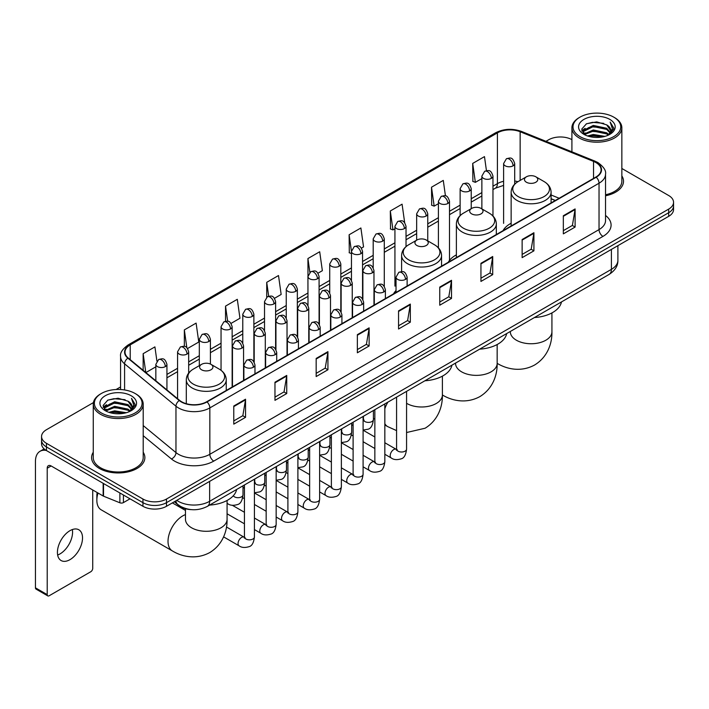 <?xml version="1.0" encoding="UTF-8"?>
<svg xmlns="http://www.w3.org/2000/svg" width="709" height="709" viewBox="0 0 709 709"><rect width="100%" height="100%" fill="white"/><g stroke="black" fill="none" stroke-linecap="round" stroke-linejoin="round"><path stroke-width="1.06" d="M396.03 290.539A29.406 16.981 0 0 0 393.495 293.907M456.383 254.859A29.406 16.981 0 0 0 448.265 262.286M511.145 223.238A29.406 16.981 0 0 0 503.036 230.664M555.244 200.523L551.097 198.848M191.421 509.638A16.644 9.607 180 0 1 178.952 505.561L174.334 501.759M93.402 402.606L46.439 429.725A16.644 9.607 0 0 0 41.556 436.522L41.556 443.772A16.644 9.607 0 0 0 46.439 450.561L142.952 506.288A16.644 9.607 0 0 0 166.491 506.288L668.676 216.351A16.644 9.607 0 0 0 673.55 209.554L673.55 205.929A16.644 9.607 0 0 1 668.676 212.727A16.644 9.607 0 0 0 673.55 205.929L673.55 202.304A16.644 9.607 0 0 0 668.676 195.516L621.846 168.476M41.556 436.522A16.644 9.607 0 0 0 46.439 443.311L142.952 499.039A16.644 9.607 0 0 0 166.491 499.039L166.491 502.663L668.676 212.727L166.491 502.663A16.644 9.607 0 0 1 142.952 502.663A16.644 9.607 0 0 0 166.491 502.663L166.491 506.288M46.439 443.311L46.439 446.936L142.952 502.663L46.439 446.936A16.644 9.607 0 0 1 41.556 440.147A16.644 9.607 0 0 0 46.439 446.936L46.439 450.561M93.26 452.236A26.632 15.376 0 0 0 91.603 457.589A26.632 15.376 0 0 0 99.402 468.454A26.632 15.376 0 0 0 128.426 471.786A26.632 15.376 0 0 0 144.866 457.589A26.632 15.376 0 0 0 143.2 452.236A26.632 15.376 0 0 1 144.866 457.589A26.632 15.376 0 0 1 128.426 471.786A26.632 15.376 0 0 1 99.402 468.454A26.632 15.376 0 0 1 91.603 457.589A26.632 15.376 0 0 1 93.26 452.236M595.897 162.556A17.752 10.254 180 0 1 601.099 169.805A17.752 10.254 180 0 1 595.897 177.046L206.7 401.746A17.752 10.254 180 0 1 179.607 400.381L128.223 358.018A17.752 10.254 180 0 1 125.014 352.134A17.752 10.254 180 0 1 130.217 344.884L497.408 132.884A17.752 10.254 180 0 1 520.149 131.741L593.53 161.404A17.752 10.254 180 0 1 595.897 162.556M596.207 162.37A18.195 10.511 0 0 0 593.779 161.191L520.397 131.528A18.195 10.511 0 0 0 497.098 132.707L129.898 344.707A18.195 10.511 0 0 0 127.859 358.16L179.244 400.532A18.195 10.511 0 0 0 207.019 401.932L596.207 177.232A18.195 10.511 0 0 0 596.207 162.37M233.775 406.009L233.775 424.133L245.544 417.335L245.544 399.211L233.775 406.009M233.775 420.916L242.841 415.678L245.5 399.814A4.44 2.561 -120 0 0 245.544 399.211M242.762 415.722L245.544 417.335M274.968 382.222L274.968 400.346L286.737 393.548L286.737 375.433L274.968 382.222M274.968 397.129L284.034 391.9L286.693 376.027A4.44 2.561 -120 0 0 286.737 375.433M283.954 391.944L286.737 393.548M316.161 358.444L316.161 376.559L327.93 369.77L327.93 351.646L316.161 358.444M316.161 373.351L325.227 368.113L327.886 352.249A4.44 2.561 -120 0 0 327.93 351.646M325.147 368.157L327.93 369.77M357.363 334.657L357.363 352.781L369.132 345.983L369.132 327.859L357.363 334.657M357.363 349.564L366.42 344.326L369.079 328.462A4.44 2.561 -120 0 0 369.132 327.859M366.34 344.379L369.132 345.983M563.336 215.74L563.336 233.864L575.105 227.066L575.105 208.942L563.336 215.74M563.336 230.647L572.402 225.409L575.052 209.545A4.44 2.561 -120 0 0 575.105 208.942M572.323 225.453L575.105 227.066M522.134 239.527L522.134 257.642L533.912 250.844L533.912 232.729L522.134 239.527M522.134 254.425L531.201 249.196L533.859 233.332A4.44 2.561 -120 0 0 533.912 232.729M531.121 249.24L533.912 250.844M480.941 263.305L480.941 281.429L492.711 274.631L492.711 256.507L480.941 263.305M480.941 278.212L490.008 272.983L492.666 257.11A4.44 2.561 -120 0 0 492.711 256.507M489.928 273.027L492.711 274.631M439.748 287.092L439.748 305.207L451.518 298.418L451.518 280.294L439.748 287.092M439.748 301.999L448.815 296.761L451.473 280.897A4.44 2.561 -120 0 0 451.518 280.294M448.735 296.805L451.518 298.418M398.555 310.87L398.555 328.994L410.325 322.196L410.325 304.081L398.555 310.87M398.555 325.777L407.622 320.548L410.272 304.684A4.44 2.561 -120 0 0 410.325 304.081M407.542 320.592L410.325 322.196M605.539 195.781A26.632 15.376 0 0 0 623.512 181.238A26.632 15.376 0 0 0 621.846 175.894A26.632 15.376 0 0 1 623.512 181.238A26.632 15.376 0 0 1 605.539 195.781M166.491 499.039L668.676 209.102A16.644 9.607 0 0 0 673.55 202.304M571.906 139.646A16.644 9.607 0 0 0 548.624 139.788L545.965 141.321M120.574 386.919L116.099 389.498M231.054 323.401L239.961 318.252L237.302 299.322L225.533 306.12L225.533 321.257M187.584 348.5L198.768 342.039L196.109 323.109L184.34 329.898L184.34 346.391M156.911 361.085L154.917 346.887L143.147 353.685L143.147 370.32M361.466 248.106L363.549 246.9L360.89 227.97L349.12 234.768L349.307 252.776M404.679 222.697L402.083 204.183L390.313 210.981L390.508 228.998M445.447 195.879L443.276 180.405L431.506 187.203L431.701 205.211M486.445 170.656L484.477 156.618L472.708 163.416L472.894 181.424M274.525 298.303L281.154 294.474L278.504 275.535L266.726 282.333L266.726 297.177M317.995 273.204L322.356 270.687L319.697 251.757L307.928 258.546L307.99 276.634M307.99 305.366L307.928 276.492M307.928 258.546L309.86 272.353M351.46 253.583L349.12 252.705M349.12 234.768L351.46 251.42A5.548 3.199 0 0 0 353.082 253.68A5.548 3.199 0 0 0 360.925 253.68A5.548 3.199 0 0 0 362.556 251.411C360.305 244.295 358.116 245.713 354.234 246.608A5.548 3.199 60 0 1 357.008 246.883A5.548 3.199 -120 0 1 360.925 253.68M390.313 210.981L392.972 229.92L394.931 228.785M392.972 229.92L390.313 228.927M431.506 187.203L434.165 206.133L438.401 203.687M434.165 206.133L431.506 205.14M472.708 163.416L475.358 182.346L481.872 178.588M475.358 182.346L472.708 181.353M266.726 282.333L268.684 296.238M225.533 306.12L227.66 321.257M184.34 329.898L186.839 347.676M145.877 372.571L155.838 366.819M143.147 353.685L145.788 372.491M580.006 136.615A23.858 13.772 0 0 0 613.746 136.615A23.858 13.772 0 0 0 613.746 117.136L614.535 117.588A24.966 14.419 0 0 1 621.846 127.788A24.966 14.419 0 0 1 606.434 141.1A24.966 14.419 0 0 1 579.226 137.98A24.966 14.419 0 0 1 571.906 127.788A24.966 14.419 0 0 1 579.226 117.588L580.006 117.136A23.858 13.772 0 0 0 580.006 136.615M605.539 194.762A24.966 14.419 0 0 0 621.846 181.238L621.846 127.788M587.531 135.968L593.291 134.488L604.963 136.367M589.179 136.465L593.291 135.623L603.253 136.784M583.959 134.098L593.291 129.96L606.682 132.787L608.845 134.577M584.517 134.586L593.291 131.094L606.682 133.921L608.242 135.118M583.17 133.345L583.48 130.341L593.291 125.431L606.682 128.258L610.352 132.423M583.046 132.796L583.48 131.475L593.291 126.565L606.682 129.392L610.094 132.964M608.1 135.233A13.87 8.012 0 0 0 610.75 130.527A13.87 8.012 0 0 0 606.682 124.864L610.741 130.802M609.829 119.404A18.31 10.573 0 0 0 583.968 119.378A18.31 10.573 0 0 0 583.853 134.302A18.31 10.573 0 0 0 583.932 134.356A18.31 10.573 0 0 0 609.908 134.302A18.31 10.573 0 0 0 609.829 119.404M606.682 124.864L596.721 121.886L586.476 123.774L581.726 129.135L584.881 134.861M609.235 134.675L613.666 129.065L613.755 128.054L610.148 122.045L612.416 128.781L608.251 135.162M614.535 117.588L613.746 117.136A23.858 13.772 0 0 0 580.006 117.136M610.148 122.045L613.746 128.285M586.237 123.889L592.511 122.338L603.749 123.348M581.912 131.183L583.959 129.57M588.461 127.655L592.511 126.876L603.35 127.762M588.461 132.184L592.511 131.404L603.35 132.291M589.294 136.5L592.511 135.933L603.235 136.793M581.797 130.731L585.155 128.347M583.578 133.779L585.155 132.875M526.415 182.24A6.656 3.846 0 0 0 535.827 182.24A6.656 3.846 0 0 0 535.827 176.798L544.095 181.575A18.345 10.591 0 0 1 544.095 196.553A18.345 10.591 0 0 1 518.146 196.553A18.345 10.591 0 0 1 518.146 181.575C513.626 184.26 511.295 187.823 511.145 192.272A19.976 11.53 0 0 0 517.003 200.425A19.976 11.53 0 0 0 538.769 202.925A19.976 11.53 0 0 0 551.097 192.272C550.946 187.823 548.615 184.26 544.095 181.575L535.827 176.798A6.656 3.846 0 0 0 526.415 176.798A6.656 3.846 0 0 0 526.415 182.24M534.435 317.543A30.514 17.619 0 0 0 561.457 301.937M471.645 213.861A6.656 3.846 0 0 0 481.065 213.861A6.656 3.846 0 0 0 481.065 208.419L489.325 213.196A18.345 10.591 0 0 1 489.325 228.174A18.345 10.591 0 0 1 463.376 228.174A18.345 10.591 0 0 1 463.376 213.196C458.856 215.882 456.525 219.444 456.383 223.893A19.976 11.53 0 0 0 462.233 232.047A19.976 11.53 0 0 0 483.999 234.546A19.976 11.53 0 0 0 496.327 223.893C496.176 219.444 493.845 215.882 489.325 213.196L481.065 208.419A6.656 3.846 0 0 0 471.645 208.419A6.656 3.846 0 0 0 471.645 213.861M479.665 349.156A30.514 17.619 0 0 0 506.687 333.558M416.874 245.482A6.656 3.846 0 0 0 426.295 245.482A6.656 3.846 0 0 0 426.295 240.041L434.555 244.818A18.345 10.591 0 0 1 434.555 259.795A18.345 10.591 0 0 1 408.606 259.795A18.345 10.591 0 0 1 408.606 244.818C404.086 247.503 401.755 251.066 401.613 255.515A19.976 11.53 0 0 0 407.462 263.668A19.976 11.53 0 0 0 429.229 266.167A19.976 11.53 0 0 0 441.556 255.515C441.415 251.066 439.075 247.503 434.555 244.818L426.295 240.041A6.656 3.846 0 0 0 416.874 240.041A6.656 3.846 0 0 0 416.874 245.482M424.895 380.777A30.514 17.619 0 0 0 451.917 365.179M98.002 493.021A20.809 12.009 120 0 0 96.849 500.288L96.849 495.751A15.261 8.809 -60 0 1 97.177 492.542M96.849 500.288A20.809 12.009 120 0 0 101.157 509.806L172.331 550.902A20.809 12.009 -60 0 1 169.141 534.223A20.809 12.009 -60 0 1 182.736 515.895A20.809 12.009 -60 0 1 185.466 514.61M201.56 369.788A6.656 3.846 0 0 0 210.981 369.788A6.656 3.846 0 0 0 210.981 364.355L219.249 369.123A18.345 10.591 0 0 1 219.249 384.11A18.345 10.591 0 0 1 193.3 384.11A18.345 10.591 0 0 1 193.3 369.123C188.78 371.808 186.44 375.371 186.299 379.82A19.976 11.53 0 0 0 192.148 387.974A19.976 11.53 0 0 0 213.914 390.473A19.976 11.53 0 0 0 226.242 379.82C226.1 375.371 223.769 371.808 219.249 369.123L210.981 364.355A6.656 3.846 0 0 0 201.56 364.355A6.656 3.846 0 0 0 201.56 369.788M209.58 505.092A30.514 17.619 0 0 0 236.611 489.485M72.345 529.552A17.752 10.254 -60 0 1 60.017 553.906A17.752 10.254 -60 0 1 57.651 555.014M69.978 559.649A17.752 10.254 120 0 0 81.57 544.007A17.752 10.254 120 0 0 78.85 529.783A17.752 10.254 120 0 0 69.978 530.66A17.752 10.254 120 0 0 58.377 546.302A17.752 10.254 120 0 0 61.098 560.535A17.752 10.254 120 0 0 69.978 559.649M123.428 495.015L123.428 502.601L130.004 498.808M46.245 450.454A22.192 12.815 -120 0 0 40.05 451.279A22.192 12.815 -120 0 0 35.45 461.435L35.45 587.832L47.219 594.629L47.219 468.232A5.548 3.199 60 0 1 48.372 465.689A5.548 3.199 60 0 1 51.145 465.964L103.151 495.99L103.151 483.308M47.219 594.629A2.774 1.604 120 0 0 47.795 595.897L36.026 589.099A2.774 1.604 -60 0 1 35.45 587.832M47.795 595.897A2.774 1.604 120 0 0 49.178 595.755L90.77 571.746A2.774 1.604 120 0 0 92.728 568.352L92.728 489.972M123.428 502.601A2.774 1.604 180 0 1 119.874 502.787L103.523 496.176A2.774 1.604 180 0 1 103.151 495.99M101.36 412.966A23.858 13.772 0 0 0 135.1 412.966A23.858 13.772 0 0 0 135.1 393.486A23.858 13.772 0 0 0 135.1 393.477L135.889 393.938A24.966 14.419 0 0 1 143.2 404.13A24.966 14.419 0 0 1 127.788 417.441A24.966 14.419 0 0 1 100.581 414.322A24.966 14.419 0 0 1 93.26 404.13A24.966 14.419 0 0 1 100.581 393.938L101.36 393.486A23.858 13.772 0 0 0 101.36 412.966M93.26 404.13L93.26 457.589A24.966 14.419 0 0 0 100.581 467.78A24.966 14.419 0 0 0 127.788 470.9A24.966 14.419 0 0 0 143.2 457.589L143.2 404.13M108.885 412.31L114.645 410.839L126.317 412.709M110.533 412.815L114.645 411.964L124.607 413.134L113.865 412.275L110.648 412.842M105.313 410.449L114.645 406.31L128.037 409.137L130.199 410.919M105.871 410.936L114.645 407.436L128.037 410.263L129.596 411.459M104.524 409.687L104.835 406.682L114.645 401.773L128.037 404.6L131.706 408.765M104.4 409.137L104.835 407.817L114.645 402.907L128.037 405.734L131.449 409.306M129.455 411.574A13.87 8.012 0 0 0 132.104 406.869A13.87 8.012 0 0 0 128.037 401.205L132.096 407.143M131.183 395.746A18.31 10.573 0 0 0 105.322 395.719A18.31 10.573 0 0 0 105.207 410.653A18.31 10.573 0 0 0 105.286 410.697A18.31 10.573 0 0 0 131.262 410.653A18.31 10.573 0 0 0 131.183 395.746M128.037 401.205L118.075 398.228L107.83 400.115L103.089 405.477L106.235 411.202M130.598 411.016L135.02 405.406L135.109 404.405L131.502 398.387L133.771 405.123L129.605 411.504M135.889 393.938L135.1 393.486A23.858 13.772 0 0 0 101.36 393.486M131.502 398.387L135.1 404.626M107.591 400.231L113.865 398.688L125.103 399.69M103.266 407.524L105.313 405.92M109.815 403.997L113.865 403.217L124.704 404.103M109.815 408.535L113.865 407.746L124.704 408.632M103.151 407.081L106.51 404.688M104.932 410.121L106.51 409.217M176.771 500.35A22.192 12.815 0 0 0 178.26 501.298A22.192 12.815 0 0 0 209.642 501.298L611.397 269.358A22.192 12.815 0 0 0 617.894 260.292C618.053 265.804 615.128 270.519 609.093 274.436L207.347 506.386A11.096 6.408 60 0 0 209.642 501.298L209.642 481.367M611.397 249.417L611.397 269.358A11.096 6.408 60 0 1 609.093 274.436M175.867 500.873A11.096 7.418 129.5 0 0 177.799 504.48L174.432 501.697M668.676 216.351L668.676 209.102M142.952 506.288L142.952 499.039M605.539 215.465A27.74 16.015 180 0 1 602.96 236.398L213.763 461.098A5.548 3.199 60 0 1 209.837 454.301L599.034 229.601A22.192 12.815 0 0 0 605.539 220.543L605.539 174.148A22.192 12.815 180 0 1 599.034 183.214A5.548 3.199 -120 0 0 596.207 177.232M213.763 461.098A27.74 16.015 180 0 1 174.529 461.098A27.74 16.015 180 0 1 171.427 458.953L143.2 435.689M179.244 400.532A5.548 3.713 129.5 0 0 175.965 406.204L175.965 452.59A22.192 12.815 0 0 0 178.455 454.301A22.192 12.815 0 0 0 209.837 454.301L209.837 407.914A22.192 12.815 180 0 1 175.965 406.204L124.589 363.832A22.192 12.815 180 0 1 120.574 356.485L120.574 389.516M605.539 174.148C606.275 170.683 603.722 166.819 597.891 162.547L594.966 161.138A5.548 2.597 112 0 0 593.779 161.191M594.966 161.138L521.585 131.466C512.394 128.214 503.674 128.692 495.414 132.884A5.548 3.199 60 0 1 497.098 132.707M129.898 344.707A5.548 3.199 -120 0 0 128.223 344.884C122.462 349.023 119.91 352.887 120.574 356.485M127.859 358.16A5.548 3.713 129.5 0 0 124.589 363.832L124.589 389.941M521.585 131.466A5.548 2.597 112 0 0 520.397 131.528M207.019 401.932A5.548 3.199 60 0 1 209.837 407.914L599.034 183.214L599.034 229.601A5.548 3.199 60 0 0 602.96 236.398M143.2 425.568L175.965 452.59A5.548 3.713 -50.5 0 1 171.427 458.953M130.217 344.884L130.217 359.658M593.53 161.404L593.53 178.42M520.149 131.741L520.149 180.423M559.171 198.254L551.097 194.993M517.916 181.708A17.752 10.254 0 0 0 514.699 180.999M503.603 181.309A17.752 10.254 0 0 0 497.408 183.631L492.968 186.192M497.408 132.884L497.408 183.631A9.988 5.769 60 0 1 495.343 188.204L492.968 189.569M481.872 192.6L471.228 198.742M460.132 205.149L449.497 211.291M438.401 217.698L427.757 223.84M416.662 230.248L406.027 236.389M394.931 242.797L384.287 248.939M373.191 255.346L362.556 261.488M351.46 267.896L340.816 274.037M329.72 280.436L319.085 286.578M307.99 292.985L297.346 299.127M286.25 305.535L275.615 311.676M264.519 318.084L253.875 324.226M242.779 330.633L232.144 336.775M221.048 343.183L210.405 349.324M199.309 355.732L188.674 361.874M177.578 368.281L166.934 374.423M398.555 311.446L410.272 304.684M439.748 287.668L451.473 280.897M480.941 263.881L492.666 257.11M522.134 240.094L533.859 233.332M563.336 216.316L575.052 209.545M357.363 335.233L369.079 328.462M316.161 359.011L327.886 352.249M274.968 382.798L286.693 376.027M233.775 406.585L245.5 399.814M551.93 312.917L551.93 331.741A20.809 12.009 180 0 1 545.833 340.231A20.809 12.009 180 0 1 516.409 340.231A20.809 12.009 180 0 1 510.32 331.741L510.365 332.548M497.177 363.345A20.809 12.009 -60 0 1 497.16 363.336L497.177 363.345C506.093 368.813 520.521 372.668 534.63 364.993C548.332 356.609 552.214 342.181 551.93 331.741M497.16 344.53L497.16 363.354A20.809 12.009 180 0 1 491.062 371.853A20.809 12.009 180 0 1 461.639 371.853A20.809 12.009 180 0 1 455.55 363.354L455.595 364.169M497.16 363.354C497.443 373.803 493.561 388.231 479.86 396.615C465.76 404.29 451.323 400.434 442.407 394.966A20.809 12.009 -60 0 1 442.389 394.957A20.809 12.009 180 0 1 436.292 403.474A20.809 12.009 180 0 1 406.869 403.474A20.809 12.009 180 0 1 406.567 403.297M396.579 430.611L387.637 426.588A20.809 12.009 -60 0 1 384.836 423.672M384.836 408.721A20.809 12.009 -60 0 1 387.885 402.154M227.075 500.465L227.075 519.289A20.809 12.009 180 0 1 220.986 527.78A20.809 12.009 180 0 1 191.563 527.78A20.809 12.009 180 0 1 185.466 519.289L185.51 520.105M405.495 279.408A5.548 3.199 0 0 0 407.126 277.148C404.874 270.032 402.685 271.45 398.804 272.345A5.548 3.199 60 0 1 401.578 272.619A5.548 3.199 -120 0 1 405.495 279.408A5.548 3.199 0 0 1 397.652 279.408A5.548 3.199 0 0 1 396.03 277.148L398.804 272.345M384.836 454.274L391.235 457.97A4.99 2.88 -60 0 1 390.464 453.973A4.99 2.88 -60 0 1 393.725 449.568A4.99 2.88 -60 0 1 393.947 449.453A4.99 2.88 -60 0 1 396.225 449.32L384.836 442.744M396.872 449.825L396.42 450.197L396.579 449.116A4.99 2.88 -0 0 0 398.041 451.154A4.99 2.88 -0 0 0 404.874 451.279A4.99 2.88 -0 0 0 406.567 449.116C405.885 454.912 404.086 458.156 401.179 458.829C397.005 460.097 393.69 459.813 391.235 457.97M383.764 291.957A5.548 3.199 0 0 0 385.386 289.697C383.135 282.581 380.946 283.999 377.064 284.885A5.548 3.199 60 0 1 379.838 285.16A5.548 3.199 -120 0 1 383.764 291.957A5.548 3.199 0 0 1 375.912 291.957A5.548 3.199 0 0 1 374.29 289.697L377.064 284.885M363.097 466.823L369.495 470.519A4.99 2.88 -60 0 1 368.733 466.522A4.99 2.88 -60 0 1 371.995 462.117A4.99 2.88 -60 0 1 372.216 461.993A4.99 2.88 -60 0 1 374.494 461.869L363.097 455.293M375.132 462.374L374.689 462.747L374.848 461.665A4.99 2.88 -0 0 0 376.311 463.704A4.99 2.88 -0 0 0 383.144 463.828A4.99 2.88 -0 0 0 384.836 461.665C384.145 467.461 382.355 470.705 379.448 471.379C375.274 472.646 371.959 472.362 369.495 470.519M362.024 304.507A5.548 3.199 0 0 0 363.655 302.247C361.404 295.13 359.215 296.539 355.333 297.434A5.548 3.199 60 0 1 358.107 297.709A5.548 3.199 -120 0 1 362.024 304.507A5.548 3.199 0 0 1 354.181 304.507A5.548 3.199 0 0 1 352.559 302.247L355.333 297.434M341.366 479.373L347.764 483.068A4.99 2.88 -60 0 1 346.993 479.062A4.99 2.88 -60 0 1 350.255 474.667A4.99 2.88 -60 0 1 350.476 474.543A4.99 2.88 -60 0 1 352.754 474.418L341.366 467.843M353.401 474.924L352.949 475.287L353.109 474.215A4.99 2.88 -0 0 0 354.571 476.253A4.99 2.88 -0 0 0 361.404 476.377A4.99 2.88 -0 0 0 363.097 474.215C362.414 480.011 360.615 483.254 357.708 483.928C353.534 485.195 350.219 484.912 347.764 483.068M340.293 317.056A5.548 3.199 0 0 0 341.915 314.796C339.664 307.671 337.475 309.089 333.593 309.984A5.548 3.199 60 0 1 336.367 310.258A5.548 3.199 -120 0 1 340.293 317.056A5.548 3.199 0 0 1 332.45 317.056A5.548 3.199 0 0 1 330.819 314.796L333.593 309.984M319.626 491.922L326.025 495.618A4.99 2.88 -60 0 1 325.263 491.612A4.99 2.88 -60 0 1 328.524 487.216A4.99 2.88 -60 0 1 328.746 487.092A4.99 2.88 -60 0 1 331.023 486.968L319.626 480.392M331.661 487.473L331.218 487.836L331.378 486.764A4.99 2.88 -0 0 0 332.84 488.802A4.99 2.88 -0 0 0 339.673 488.926A4.99 2.88 -0 0 0 341.366 486.764C340.674 492.56 338.884 495.795 335.977 496.477C331.803 497.745 328.489 497.461 326.025 495.618M318.554 329.605A5.548 3.199 0 0 0 320.184 327.336C317.933 320.22 315.744 321.638 311.863 322.533A5.548 3.199 60 0 1 314.636 322.808A5.548 3.199 -120 0 1 318.554 329.605A5.548 3.199 0 0 1 310.71 329.605A5.548 3.199 0 0 1 309.089 327.336L311.863 322.533M297.895 504.471L304.294 508.167A4.99 2.88 -60 0 1 303.523 504.161A4.99 2.88 -60 0 1 306.784 499.765A4.99 2.88 -60 0 1 307.006 499.641A4.99 2.88 -60 0 1 309.284 499.517L297.895 492.941M309.93 500.022L309.478 500.386L309.638 499.313A4.99 2.88 -0 0 0 311.1 501.352A4.99 2.88 -0 0 0 317.933 501.476A4.99 2.88 -0 0 0 319.626 499.313C318.944 505.109 317.145 508.344 314.238 509.027C310.063 510.294 306.749 510.01 304.294 508.167M296.823 342.155A5.548 3.199 0 0 0 298.445 339.886C296.194 332.769 294.005 334.187 290.123 335.082A5.548 3.199 60 0 1 292.897 335.357A5.548 3.199 -120 0 1 296.823 342.155A5.548 3.199 0 0 1 288.98 342.155A5.548 3.199 0 0 1 287.349 339.886L290.123 335.082M276.156 517.021L282.554 520.716A4.99 2.88 -60 0 1 281.792 516.71A4.99 2.88 -60 0 1 285.053 512.315A4.99 2.88 -60 0 1 285.275 512.19A4.99 2.88 -60 0 1 287.553 512.066L276.156 505.49M288.191 512.572L287.748 512.935L287.907 511.863A4.99 2.88 -0 0 0 289.369 513.901A4.99 2.88 -0 0 0 296.202 514.025A4.99 2.88 -0 0 0 297.895 511.863C297.204 517.659 295.414 520.893 292.507 521.576C288.333 522.843 285.018 522.56 282.554 520.716M275.083 354.704A5.548 3.199 0 0 0 276.714 352.435C274.463 345.318 272.274 346.736 268.392 347.632A5.548 3.199 60 0 1 271.166 347.906A5.548 3.199 -120 0 1 275.083 354.704A5.548 3.199 0 0 1 267.24 354.704A5.548 3.199 0 0 1 265.618 352.435L268.392 347.632M254.425 529.57L260.823 533.265A4.99 2.88 -60 0 1 260.052 529.26A4.99 2.88 -60 0 1 263.314 524.864A4.99 2.88 -60 0 1 263.535 524.74A4.99 2.88 -60 0 1 265.813 524.616L254.425 518.04M266.46 525.121L266.008 525.484L266.167 524.412A4.99 2.88 -0 0 0 267.63 526.45A4.99 2.88 -0 0 0 274.463 526.574A4.99 2.88 -0 0 0 276.156 524.412C275.473 530.208 273.674 533.443 270.767 534.125C266.593 535.392 263.278 535.109 260.823 533.265M253.352 367.253A5.548 3.199 0 0 0 254.974 364.984C252.723 357.868 250.534 359.286 246.652 360.181A5.548 3.199 60 0 1 249.426 360.456A5.548 3.199 -120 0 1 253.352 367.253A5.548 3.199 0 0 1 245.509 367.253A5.548 3.199 0 0 1 243.878 364.984L246.652 360.181M223.601 536.873L239.084 545.815A4.99 2.88 -60 0 1 238.321 541.809A4.99 2.88 -60 0 1 241.583 537.413A4.99 2.88 -60 0 1 241.804 537.289A4.99 2.88 -60 0 1 244.082 537.165L226.472 527M244.72 537.661L244.277 538.034L244.437 536.952A4.99 2.88 -0 0 0 245.899 538.991A4.99 2.88 -0 0 0 252.732 539.115A4.99 2.88 -0 0 0 254.425 536.952C253.733 542.757 251.943 545.992 249.036 546.674C244.862 547.942 241.547 547.658 239.084 545.815M372.349 272.823A5.548 3.199 0 0 0 373.971 270.554C371.72 263.438 369.531 264.856 365.649 265.751A5.548 3.199 60 0 1 368.423 266.026A5.548 3.199 -120 0 1 372.349 272.823A5.548 3.199 0 0 1 364.497 272.823A5.548 3.199 0 0 1 362.875 270.554L365.649 265.751M363.717 420.215L363.265 420.588L363.433 419.506A4.99 2.88 -0 0 0 364.896 421.545A4.99 2.88 -0 0 0 371.729 421.669A4.99 2.88 -0 0 0 373.413 419.506C372.73 425.311 370.94 428.546 368.033 429.229L363.097 430.053M350.609 285.364A5.548 3.199 0 0 0 352.24 283.104C349.98 275.987 347.8 277.405 343.909 278.3A5.548 3.199 60 0 1 346.683 278.575A5.548 3.199 -120 0 1 350.609 285.364A5.548 3.199 0 0 1 342.766 285.364A5.548 3.199 0 0 1 341.135 283.104L343.909 278.3M341.977 432.765L341.534 433.137L341.694 432.056A4.99 2.88 -0 0 0 343.156 434.094A4.99 2.88 -0 0 0 349.989 434.218A4.99 2.88 -0 0 0 351.682 432.056C350.999 437.861 349.2 441.095 346.293 441.778L341.366 442.602M328.879 297.913A5.548 3.199 0 0 0 330.5 295.653C328.249 288.536 326.06 289.954 322.178 290.85A5.548 3.199 60 0 1 324.952 291.124A5.548 3.199 -120 0 1 328.879 297.913A5.548 3.199 0 0 1 321.026 297.913A5.548 3.199 0 0 1 319.404 295.653L322.178 290.85M320.246 445.314L319.794 445.686L319.963 444.605A4.99 2.88 -0 0 0 321.425 446.643A4.99 2.88 -0 0 0 328.258 446.767A4.99 2.88 -0 0 0 329.942 444.605C329.26 450.41 327.469 453.645 324.562 454.327L319.626 455.151M307.139 310.462A5.548 3.199 0 0 0 308.769 308.202C306.51 301.086 304.329 302.504 300.439 303.399A5.548 3.199 60 0 1 303.213 303.674A5.548 3.199 -120 0 1 307.139 310.462A5.548 3.199 0 0 1 299.295 310.462A5.548 3.199 0 0 1 297.665 308.202L300.439 303.399M298.507 457.863L298.064 458.236L298.223 457.154A4.99 2.88 -0 0 0 299.685 459.193A4.99 2.88 -0 0 0 306.518 459.317A4.99 2.88 -0 0 0 308.211 457.154C307.529 462.959 305.73 466.194 302.823 466.876L297.895 467.701M285.408 323.012A5.548 3.199 0 0 0 287.03 320.752C284.779 313.635 282.59 315.053 278.708 315.948A5.548 3.199 60 0 1 281.482 316.223A5.548 3.199 -120 0 1 285.408 323.012A5.548 3.199 0 0 1 277.556 323.012A5.548 3.199 0 0 1 275.934 320.752L278.708 315.948M276.776 470.413L276.324 470.785L276.492 469.704A4.99 2.88 -0 0 0 277.955 471.742A4.99 2.88 -0 0 0 284.788 471.866A4.99 2.88 -0 0 0 286.471 469.704C285.789 475.5 283.999 478.743 281.092 479.426L276.156 480.25M263.668 335.561A5.548 3.199 0 0 0 265.299 333.301C263.039 326.184 260.859 327.602 256.968 328.489A5.548 3.199 60 0 1 259.742 328.763A5.548 3.199 -120 0 1 263.668 335.561A5.548 3.199 0 0 1 255.825 335.561A5.548 3.199 0 0 1 254.194 333.301L256.968 328.489M255.036 482.962L254.593 483.334L254.753 482.253A4.99 2.88 -0 0 0 256.215 484.291A4.99 2.88 -0 0 0 263.048 484.415A4.99 2.88 -0 0 0 264.741 482.253C264.058 488.049 262.259 491.293 259.352 491.966L254.425 492.799M241.937 348.11A5.548 3.199 0 0 0 243.559 345.85C241.308 338.734 239.119 340.143 235.237 341.038A5.548 3.199 60 0 1 238.011 341.313A5.548 3.199 -120 0 1 241.937 348.11A5.548 3.199 0 0 1 234.085 348.11A5.548 3.199 0 0 1 232.463 345.85L235.237 341.038M233.296 495.759A4.99 2.88 -0 0 0 234.484 496.841A4.99 2.88 -0 0 0 241.317 496.965A4.99 2.88 -0 0 0 243.001 494.802C242.318 500.598 240.528 503.842 237.621 504.516C233.447 505.792 230.124 505.499 227.669 503.656A4.99 2.88 -60 0 1 227.075 503.098M513.077 165.835A5.548 3.199 0 0 0 514.699 163.575C512.447 156.459 510.258 157.877 506.377 158.772A5.548 3.199 60 0 1 509.151 159.046A5.548 3.199 -120 0 1 513.077 165.835A5.548 3.199 0 0 1 505.233 165.835A5.548 3.199 0 0 1 503.603 163.575L506.377 158.772M491.337 178.384A5.548 3.199 0 0 0 492.968 176.124C490.717 169.008 488.528 170.426 484.646 171.321A5.548 3.199 60 0 1 487.42 171.596A5.548 3.199 -120 0 1 491.337 178.384A5.548 3.199 0 0 1 483.494 178.384A5.548 3.199 0 0 1 481.872 176.124L484.646 171.321M469.606 190.934A5.548 3.199 0 0 0 471.228 188.674C468.977 181.557 466.788 182.975 462.906 183.861A5.548 3.199 60 0 1 465.68 184.136A5.548 3.199 -120 0 1 469.606 190.934A5.548 3.199 0 0 1 461.763 190.934A5.548 3.199 0 0 1 460.132 188.674L462.906 183.861M447.866 203.483A5.548 3.199 0 0 0 449.497 201.223C447.246 194.106 445.057 195.516 441.175 196.411A5.548 3.199 60 0 1 443.949 196.685A5.548 3.199 -120 0 1 447.866 203.483A5.548 3.199 0 0 1 440.023 203.483A5.548 3.199 0 0 1 438.401 201.223L441.175 196.411M426.136 216.032A5.548 3.199 0 0 0 427.757 213.763C425.506 206.647 423.317 208.065 419.436 208.96A5.548 3.199 60 0 1 422.209 209.235A5.548 3.199 -120 0 1 426.136 216.032A5.548 3.199 0 0 1 418.292 216.032A5.548 3.199 0 0 1 416.662 213.763L419.436 208.96M404.396 228.582A5.548 3.199 0 0 0 406.027 226.313C403.776 219.196 401.586 220.614 397.705 221.509A5.548 3.199 60 0 1 400.479 221.784A5.548 3.199 -120 0 1 404.396 228.582A5.548 3.199 0 0 1 396.553 228.582A5.548 3.199 0 0 1 394.931 226.313L397.705 221.509M382.665 241.131A5.548 3.199 0 0 0 384.287 238.862C382.036 231.746 379.847 233.164 375.965 234.059A5.548 3.199 60 0 1 378.739 234.333A5.548 3.199 -120 0 1 382.665 241.131A5.548 3.199 0 0 1 374.822 241.131A5.548 3.199 0 0 1 373.191 238.862L375.965 234.059M339.194 266.229A5.548 3.199 0 0 0 340.816 263.961C338.565 256.844 336.376 258.262 332.494 259.157A5.548 3.199 60 0 1 335.268 259.432A5.548 3.199 -120 0 1 339.194 266.229A5.548 3.199 0 0 1 331.351 266.229A5.548 3.199 0 0 1 329.72 263.961L332.494 259.157M317.455 278.779A5.548 3.199 0 0 0 319.085 276.51C316.834 269.393 314.645 270.811 310.764 271.707A5.548 3.199 60 0 1 313.538 271.981A5.548 3.199 -120 0 1 317.455 278.779A5.548 3.199 0 0 1 309.611 278.779A5.548 3.199 0 0 1 307.99 276.51L310.764 271.707M295.724 291.328A5.548 3.199 0 0 0 297.346 289.059C295.095 281.943 292.906 283.361 289.024 284.256A5.548 3.199 60 0 1 291.798 284.531A5.548 3.199 -120 0 1 295.724 291.328A5.548 3.199 0 0 1 287.881 291.328A5.548 3.199 0 0 1 286.25 289.059L289.024 284.256M273.984 303.877A5.548 3.199 0 0 0 275.615 301.609C273.364 294.492 271.175 295.91 267.293 296.805A5.548 3.199 60 0 1 270.067 297.08A5.548 3.199 -120 0 1 273.984 303.877A5.548 3.199 0 0 1 266.141 303.877A5.548 3.199 0 0 1 264.519 301.609L267.293 296.805M252.253 316.427A5.548 3.199 0 0 0 253.875 314.158C251.624 307.041 249.435 308.459 245.553 309.354A5.548 3.199 60 0 1 248.327 309.629A5.548 3.199 -120 0 1 252.253 316.427A5.548 3.199 0 0 1 244.41 316.427A5.548 3.199 0 0 1 242.779 314.158L245.553 309.354M230.514 328.967A5.548 3.199 0 0 0 232.144 326.707C229.893 319.591 227.704 321.009 223.822 321.904A5.548 3.199 60 0 1 226.596 322.178A5.548 3.199 -120 0 1 230.514 328.967A5.548 3.199 0 0 1 222.67 328.967A5.548 3.199 0 0 1 221.048 326.707L223.822 321.904M208.783 341.516A5.548 3.199 0 0 0 210.405 339.257C208.154 332.14 205.964 333.558 202.083 334.453A5.548 3.199 60 0 1 204.857 334.728A5.548 3.199 -120 0 1 208.783 341.516A5.548 3.199 0 0 1 200.939 341.516A5.548 3.199 0 0 1 199.309 339.257L202.083 334.453M187.043 354.066A5.548 3.199 0 0 0 188.674 351.806C186.423 344.689 184.234 346.107 180.352 347.002A5.548 3.199 60 0 1 183.126 347.277A5.548 3.199 -120 0 1 187.043 354.066A5.548 3.199 0 0 1 179.2 354.066A5.548 3.199 0 0 1 177.578 351.806L180.352 347.002M165.312 366.615A5.548 3.199 0 0 0 166.934 364.355C164.683 357.239 162.494 358.657 158.612 359.552A5.548 3.199 60 0 1 161.386 359.826A5.548 3.199 -120 0 1 165.312 366.615A5.548 3.199 0 0 1 157.469 366.615A5.548 3.199 0 0 1 155.838 364.355L158.612 359.552M47.219 468.232L51.145 465.964M103.523 483.52L103.523 496.176M119.874 502.787L119.874 492.968M207.347 506.386C198.414 510.87 189.489 510.87 180.556 506.386L177.799 504.48M617.894 260.292L617.894 245.668M495.414 132.884L128.223 344.884M503.603 185.395L495.343 188.204M481.872 195.976L471.228 202.118M460.132 208.526L449.497 214.667M438.401 221.075L427.757 227.217M416.662 233.624L406.027 239.766M394.931 246.174L384.287 252.315M373.191 258.723L362.556 264.865M351.46 271.272L340.816 277.414M329.72 283.822L319.085 289.963M307.99 296.371L297.346 302.513M286.25 308.911L275.615 315.053M264.519 321.461L253.875 327.602M242.779 334.01L232.144 340.152M221.048 346.559L210.405 352.701M199.309 359.108L188.674 365.25M177.578 371.658L166.934 377.8M555.369 200.452L551.097 198.724M583.011 133.15L583.011 132.228M571.906 151.815L571.906 127.788M551.097 202.916L551.097 192.272M511.145 225.976L511.145 192.272M526.415 176.798L518.146 181.575M442.407 394.966L442.389 394.957C442.673 405.424 438.791 419.852 425.09 428.236L406.567 432.525M496.327 234.537L496.327 223.893M456.383 257.597L456.383 223.893M471.645 208.419L463.376 213.196M387.637 426.588L384.836 424.966M374.848 419.205L373.413 418.381M442.389 376.151L442.389 394.975M441.556 266.159L441.556 255.515M401.613 271.6L401.613 255.515M416.874 240.041L408.606 244.818M227.075 519.289C227.359 529.738 223.477 544.166 209.784 552.55C195.675 560.216 181.238 556.37 172.331 550.902M226.242 390.464L226.242 379.82M186.299 403.696L186.299 379.82M201.56 364.355L193.3 369.123M185.466 510.436L172.384 502.885M185.466 508.743L185.466 519.289M397.235 449.719L396.225 449.32M406.567 391.359L406.567 449.116M407.126 286.037L407.126 277.148M374.848 448.513L363.097 441.725M353.109 435.964L351.38 434.963M396.579 397.129L396.579 449.116M396.03 292.445L396.03 277.148M374.848 436.974L363.097 430.195M375.504 462.268L374.494 461.869M384.836 403.908L384.836 461.665M385.386 298.586L385.386 289.697M353.109 461.063L341.366 454.274M331.378 448.513L329.65 447.512M374.848 409.678L374.848 461.665M374.29 304.994L374.29 289.697M353.109 449.524L341.366 442.744M353.764 474.817L352.754 474.418M363.097 416.458L363.097 474.215M363.655 311.136L363.655 302.247M331.378 473.612L319.626 466.823M309.638 461.063L307.91 460.061M353.109 422.227L353.109 474.215M352.559 317.543L352.559 302.247M331.378 462.073L319.626 455.293M332.034 487.367L331.023 486.968M341.366 429.007L341.366 486.764M341.915 323.685L341.915 314.796M309.638 486.152L297.895 479.373M287.907 473.612L286.179 472.611M331.378 434.777L331.378 486.764M330.819 330.093L330.819 314.796M309.638 474.622L297.895 467.843M310.294 499.916L309.284 499.517M319.626 441.556L319.626 499.313M320.184 336.234L320.184 327.336M287.907 498.702L276.156 491.922M266.167 486.152L264.439 485.16M309.638 447.326L309.638 499.313M309.089 342.642L309.089 327.336M287.907 487.172L276.156 480.392M288.563 512.465L287.553 512.066M297.895 454.106L297.895 511.863M298.445 348.784L298.445 339.886M266.167 511.251L254.425 504.471M244.437 498.702L242.708 497.709M287.907 459.875L287.907 511.863M287.349 355.191L287.349 339.886M266.167 499.721L254.425 492.941M266.823 525.014L265.813 524.616M276.156 466.655L276.156 524.412M276.714 361.333L276.714 352.435M244.437 523.8L227.075 513.786M266.167 472.424L266.167 524.412M265.618 367.741L265.618 352.435M244.437 512.27L232.384 505.313M245.092 537.564L244.082 537.165M254.425 479.204L254.425 536.952M254.974 373.882L254.974 364.984M244.437 484.974L244.437 536.952M243.878 380.29L243.878 364.984M364.089 420.118L363.07 419.719M373.413 410.502L373.413 419.506M373.971 305.18L373.971 270.554M363.433 416.272L363.433 419.506M353.109 425.497L351.682 424.673M362.875 299.411L362.875 270.554M342.35 432.667L341.339 432.268M351.682 423.051L351.682 432.056M352.24 317.729L352.24 283.104M341.694 428.821L341.694 432.056M331.378 438.047L329.942 437.223M341.135 311.96L341.135 283.104M320.619 445.217L319.599 444.809M329.942 435.601L329.942 444.605M330.5 330.279L330.5 295.653M319.963 441.37L319.963 444.605M309.638 450.596L308.211 449.772M319.404 324.509L319.404 295.653M298.879 457.766L297.869 457.358M308.211 448.15L308.211 457.154M308.769 342.828L308.769 308.202M298.223 453.92L298.223 457.154M287.907 463.145L286.471 462.321M297.665 337.059L297.665 308.202M277.148 470.315L276.129 469.907M286.471 460.699L286.471 469.704M287.03 355.369L287.03 320.752M276.492 466.46L276.492 469.704M266.167 475.695L264.741 474.862M275.934 349.608L275.934 320.752M255.408 482.856L254.398 482.457M264.741 473.249L264.741 482.253M265.299 367.918L265.299 333.301M254.753 479.009L254.753 482.253M244.437 488.244L243.001 487.411M254.194 362.148L254.194 333.301M243.001 485.798L243.001 494.802M243.559 380.467L243.559 345.85M227.669 503.656L227.075 503.319M232.463 386.875L232.463 345.85M514.699 184.189L514.699 163.575M503.603 223.37L503.603 163.575M492.968 215.997L492.968 176.124M481.872 208.889L481.872 176.124M471.228 208.659L471.228 188.674M460.132 215.607L460.132 188.674M449.497 260.407L449.497 201.223M438.401 247.84L438.401 201.223M427.757 240.892L427.757 213.763M416.662 240.165L416.662 213.763M406.027 246.635L406.027 226.313M394.931 286.117L394.931 226.313M384.287 286.383L384.287 238.862M373.191 267.718L373.191 238.862M362.556 298.932L362.556 251.411M351.46 280.268L351.46 251.411L354.234 246.608M340.816 311.481L340.816 263.961M329.72 292.817L329.72 263.961M319.085 324.031L319.085 276.51M297.346 336.571L297.346 289.059M286.25 317.916L286.25 289.059M275.615 349.12L275.615 301.609M264.519 330.465L264.519 301.609M253.875 361.67L253.875 314.158M242.779 343.014L242.779 314.158M232.144 386.502L232.144 326.707M221.048 370.311L221.048 326.707M210.405 364.054L210.405 339.257M199.309 365.649L199.309 339.257M188.674 373.076L188.674 351.806M177.578 398.706L177.578 351.806M166.934 389.932L166.934 364.355M155.838 380.786L155.838 364.355M40.05 451.279L44.144 448.912M104.365 409.492L104.365 408.57"/></g></svg>
